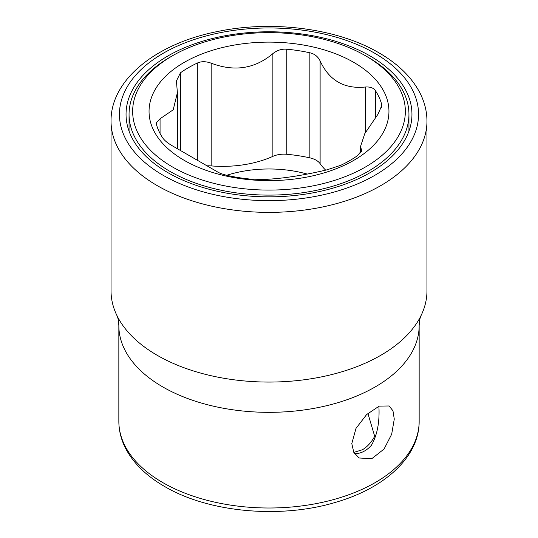 <?xml version="1.0" encoding="UTF-8"?>
<svg xmlns="http://www.w3.org/2000/svg" width="538" height="538" viewBox="0 0 538 538"><rect width="100%" height="100%" fill="white"/><g stroke="black" fill="none" stroke-linecap="round" stroke-linejoin="round"><path stroke-width="0.81" d="M367.905 413.386L374.69 436.305C371.355 442.397 367.266 446.876 362.437 449.755L353.802 452.384M374.69 436.305A132.14 76.288 0 0 0 375.907 435.35M170.042 57.176L170.042 57.176A139.947 80.801 0 0 0 129.053 114.312A139.947 80.801 0 0 0 215.442 188.959A139.947 80.801 0 0 0 367.958 171.44A139.947 80.801 0 0 0 408.947 114.312A139.947 80.801 0 0 0 367.958 57.176L365.41 55.703A136.343 78.716 0 0 0 172.59 55.703L170.042 57.176L172.59 55.703A136.343 78.716 0 0 0 172.59 167.029A136.343 78.716 0 0 0 365.41 167.029A136.343 78.716 0 0 0 365.41 55.703M353.816 160.337A119.947 69.247 180 0 1 184.184 160.337A119.947 69.247 180 0 1 184.184 62.401A119.947 69.247 180 0 1 353.816 62.401A119.947 69.247 180 0 1 353.816 160.337M360.608 152.846L360.608 146.302L364.791 133.626L377.938 114.285L381.765 105.643L381.543 103.928A113.942 65.784 0 0 0 375.356 90.606C373.52 87.882 370.164 86.685 365.282 87.015C344.233 89.167 329.175 80.478 320.117 60.935C317.971 56.551 314.555 53.84 309.868 52.791A113.942 65.784 0 0 0 286.788 49.22C281.784 48.776 277.151 50.249 272.874 53.625C254.877 68.797 234.312 71.978 211.172 63.175C205.866 61.271 201.246 61.238 197.325 63.06A113.942 65.784 0 0 0 188.434 67.68A113.942 65.784 0 0 0 180.425 72.818L176.417 80.976L177.392 92.684L173.209 109.806L160.062 118.763L156.235 122.933L156.457 124.466A113.942 65.784 0 0 0 162.644 137.795C164.48 140.512 167.836 143.256 172.718 146.033L217.883 172.113C220.029 173.384 223.445 174.547 228.132 175.603A113.942 65.784 0 0 0 251.212 179.174L265.126 179.416C283.123 178.522 303.688 175.334 326.828 169.873L340.675 165.334A113.942 65.784 0 0 0 349.565 160.714A113.942 65.784 0 0 0 357.575 155.583L361.583 150.653L361.408 149.907L361.408 151.514M360.608 146.302L361.408 149.907M325.665 170.136A81.689 47.162 180 0 1 320.117 163.673A18.016 10.404 0 0 0 309.868 157.856A113.942 65.784 0 0 0 286.788 154.285A18.016 10.404 0 0 0 272.874 156.363A81.689 47.162 180 0 1 211.172 165.906A18.016 10.404 0 0 0 207.069 165.845M307.198 174.07A87.089 50.283 0 0 0 226.76 175.287M354.374 453.379L357.192 453.521C362.282 452.875 367.024 450.138 371.402 445.309C376.741 436.029 379.29 424.361 379.048 410.299L378.934 406.224M394.267 419.089L391.671 434.233L384.071 449.028L371.785 458.699L359.095 457.986L353.809 452.397L351.798 443.615L356.022 428.349L366.613 414.569L379.209 406.116L389.129 405.968L392.969 410.817L394.267 419.089M111.036 121.178L111.036 290.863A157.964 91.204 0 0 0 116.82 315.322A157.964 91.204 0 0 0 157.298 355.349A157.964 91.204 0 0 0 421.18 315.322A157.964 91.204 0 0 0 426.964 290.863L426.964 121.178C426.93 110.868 424.307 100.922 419.095 91.332C410.756 76.302 397.374 63.471 378.96 52.838C337.353 28.353 272.181 19.946 217.164 31.587C156.081 43.652 110.572 79.718 111.036 121.178A157.964 91.204 0 0 0 157.298 185.664A157.964 91.204 0 0 0 329.451 205.435A157.964 91.204 0 0 0 426.964 121.178M167.917 172.671A142.953 82.529 0 0 0 323.708 190.56A142.953 82.529 0 0 0 411.953 114.312A142.953 82.529 0 0 0 370.083 55.952A142.953 82.529 0 0 0 214.292 38.063A142.953 82.529 0 0 0 126.047 114.312A142.953 82.529 0 0 0 167.917 172.671M160.062 118.763L160.062 133.471M180.425 72.818L180.425 150.418M197.325 63.06L197.325 160.25M211.172 63.175L211.172 165.906M272.874 53.625L272.874 156.363M286.788 49.22L286.788 154.285M309.868 52.791L309.868 157.856M320.117 60.935L320.117 163.673M365.282 87.015L365.282 132.711M375.356 90.606L375.356 117.553M381.543 103.928L381.543 107.526M419.156 325.645L419.156 421.315A150.156 86.692 180 0 1 326.465 501.403A150.156 86.692 180 0 1 162.819 482.613A150.156 86.692 180 0 1 118.844 421.315L118.844 325.645A150.156 86.692 0 0 0 162.819 386.95A150.156 86.692 0 0 0 326.465 405.739A150.156 86.692 0 0 0 419.156 325.645C419.458 320.493 420.131 317.057 421.18 315.322M163.249 175.368A149.557 86.349 0 0 0 374.751 175.368A149.557 86.349 0 0 0 374.751 53.255A149.557 86.349 0 0 0 163.249 53.255A149.557 86.349 0 0 0 163.249 175.368M129.053 131.137L129.053 114.312M177.392 148.676L177.392 92.684M408.947 131.137L408.947 114.312M419.156 421.315C419.432 456.54 385.195 487.953 336.27 502.136C281.011 519.076 208.751 512.633 164.561 486.46C146.988 476.318 134.224 464.059 126.282 449.674C121.359 440.561 118.878 431.106 118.844 421.315M118.844 325.645C118.542 320.493 117.869 317.057 116.82 315.322"/></g></svg>

